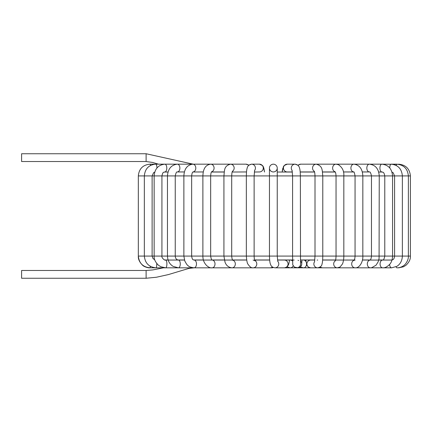 <?xml version="1.0" encoding="UTF-8"?>
<svg xmlns="http://www.w3.org/2000/svg" width="432" height="432" viewBox="0 0 432 432"><rect width="100%" height="100%" fill="white"/><g stroke="black" fill="none" stroke-linecap="round" stroke-linejoin="round"><path stroke-width="0.65" d="M146.113 161.525L146.113 153.743L21.6 153.743L21.6 161.525L146.113 161.525L152.572 162.448L158.506 164.171M290.833 260.102A3.893 3.321 90 0 1 292.631 261.193M293.225 265.739A3.893 3.321 90 0 1 290.282 267.829L290.282 267.829A3.893 3.321 90 0 1 290.158 267.829M303.469 259.972L303.626 260.048A3.893 2.916 90 0 1 303.631 260.048A3.893 2.916 90 0 1 305.932 261.544M306.526 264.406A3.893 2.916 90 0 1 303.631 267.829A3.893 2.916 90 0 1 303.62 267.829A3.893 2.916 90 0 1 303.55 267.829M320.198 266.987A3.893 3.688 90 0 0 322.499 267.829L337.376 267.829A3.893 3.688 90 0 0 337.408 267.829M305.764 259.972L306.952 265.421L308.443 267.122L310.651 267.829A3.893 3.85 90 0 0 310.792 267.829L310.651 267.829A3.893 3.85 90 0 1 306.904 264.038A3.893 3.85 90 0 1 310.748 260.048L314.825 260.048M316.062 267.829L297.869 267.829A3.893 3.888 -90 0 0 300.413 260.998M292.043 170.154L292.588 175.921L292.588 256.079L410.4 256.079L410.4 175.921L277.247 175.921L277.247 168.064A3.893 3.893 0 0 0 269.541 167.292A3.893 3.893 0 0 1 277.247 168.064A3.893 3.893 0 0 1 273.353 171.952A3.893 3.893 0 0 1 269.541 167.292A3.893 3.893 0 0 1 277.247 168.064A3.893 3.893 0 0 1 273.353 171.952A3.893 3.893 0 0 1 269.465 168.064L269.465 175.921L277.247 175.921L277.247 256.079L292.583 256.079L292.739 263.866C292.388 264.227 292.972 265.324 294.489 267.154L297.659 267.705A3.893 3.888 -90 0 0 300.488 263.153M146.113 270.475L146.113 278.257L21.6 278.257L21.6 270.475L146.113 270.475L152.815 269.919L163.463 267.829M382.417 172.028L378.697 172.028L381.861 171.952A3.893 1.944 -90 0 1 379.917 168.064A3.893 1.944 -90 0 1 381.861 164.171L398.65 164.327M381.861 171.952C383.152 172.53 383.794 171.472 384.777 175.921L384.777 256.079C384.134 259.114 383.427 260.437 382.666 260.048A3.893 2.576 90 0 0 382.649 260.048L370.127 260.091C370.748 259.843 371.191 258.509 371.466 256.079L371.466 175.921C370.802 172.865 370.089 171.542 369.333 171.952L362.329 171.952M353.84 172.028L353.511 172.028M335.264 172.028L322.493 172.028L335.264 172.028M314.55 172.028L300.208 172.028L314.55 172.028M292.383 172.028L277.247 172.028L292.383 172.028M254.324 172.028L259.438 171.952A3.893 3.834 90 0 0 263.266 168.064A3.893 3.834 90 0 0 259.438 164.171L262.532 165.542L263.309 166.655L264.53 172.028L263.801 167.859L262.532 165.542L259.438 164.171L251.597 164.171A3.893 3.834 90 0 1 254.567 170.521M232.157 172.028L245.938 171.952A3.893 3.656 90 0 0 246.515 171.904M224.219 172.028L211.448 172.028L224.219 172.028M193.196 172.028L192.866 172.028M184.378 171.952L177.374 171.952A3.893 2.5 90 0 0 179.604 169.819A3.893 2.5 90 0 0 177.374 164.171L164.846 164.171A3.893 1.944 90 0 1 166.784 167.654A3.893 1.944 90 0 1 164.846 171.952C163.561 172.53 162.918 171.472 161.93 175.921L161.93 256.079L277.247 256.079L277.841 261.635M164.846 171.952L168.016 172.028L164.29 172.028M164.905 259.972L168.08 259.972M177.79 259.972L184.442 259.972M193.628 259.972L203.391 259.972L193.628 259.972M212.02 259.972L224.348 259.972L212.02 259.972M232.567 259.972L246.661 259.972L232.567 259.972M254.632 259.972L269.649 259.972L254.632 259.972M277.49 259.972L292.61 259.972L277.49 259.972M300.397 259.972L314.836 259.972L300.397 259.972M322.645 259.972L335.615 259.972L322.645 259.972M353.511 259.972L354.305 259.972M362.443 259.972L370.278 259.972M378.767 259.972L382.995 259.972M150.174 266.198L150.25 267.829L156.173 267.829A3.893 0.578 -90 0 0 156.173 267.829L149.699 267.829A3.893 1.426 -90 0 1 149.564 267.813M273.299 267.5A3.893 3.812 90 0 1 271.76 267.829L270.292 267.829A3.893 3.623 -90 0 0 272.479 267.041M398.471 267.737A3.893 0.772 90 0 0 398.639 267.829L403.445 266.798L405.886 265.334C409.104 262.348 410.605 259.265 410.4 256.079M396.047 266.792A3.893 1.426 90 0 0 397.013 267.829L397.013 267.829C399.622 267.808 401.954 266.971 404.017 265.334C404.951 264.929 408.683 260.469 408.38 256.079L408.375 175.921C407.689 168.788 403.812 164.867 396.743 164.171A3.893 0.675 -90 0 0 396.241 165.467M389.615 264.47A3.893 2.03 90 0 0 391.613 267.829A3.893 2.03 90 0 0 391.63 267.829L382.795 267.829M389.761 167.989A3.893 1.328 -90 0 1 391.095 164.171L396.743 164.171M391.689 260.048L382.649 260.048A3.893 2.576 90 0 0 380.074 263.93A3.893 2.576 90 0 0 382.639 267.829A3.893 2.576 90 0 0 382.649 267.829L370.354 267.829A3.893 3.046 90 0 0 370.429 267.829M370.181 260.053A3.893 3.046 90 0 0 367.313 264.038A3.893 3.046 90 0 0 370.337 267.829A3.893 3.046 90 0 0 370.354 267.829L355.109 267.829A3.893 3.418 90 0 0 355.158 267.829M369.333 171.952A3.893 2.5 -90 0 1 366.833 168.064A3.893 2.5 -90 0 1 369.333 164.171L381.861 164.171C388.39 164.884 391.954 168.804 392.558 175.921L392.558 256.079C392.413 259.486 391.522 262.175 389.885 264.141C387.315 266.814 384.901 268.045 382.639 267.829M354.181 260.194A3.893 3.418 90 0 0 351.718 264.454A3.893 3.418 90 0 0 355.082 267.829A3.893 3.418 90 0 0 355.109 267.829L337.376 267.829A3.893 3.688 90 0 1 337.3 267.829L340.06 267.014L342.419 264.049C342.625 263.947 343.899 260.118 343.823 256.079L343.823 175.921C344.196 171.175 342.382 167.422 338.386 164.673L336.004 164.171L369.333 164.171C375.419 164.9 378.724 168.815 379.247 175.921L379.075 258.439L378.124 261.889L376.051 265.189L371.644 267.716L370.337 267.829M353.743 171.947A3.893 2.981 -90 0 1 350.914 167.962A3.893 2.981 -90 0 1 353.894 164.171C359.451 164.916 362.432 168.831 362.837 175.921L362.831 256.079C363.22 261.241 359.748 268.299 355.082 267.829M335.41 260.647A3.893 3.688 90 0 0 337.3 267.829M335.146 171.823A3.893 3.37 -90 0 1 332.662 167.562A3.893 3.37 -90 0 1 336.004 164.171L316.208 164.171A3.893 3.656 -90 0 0 314.35 171.412M314.599 261.641A3.893 3.85 90 0 0 317.704 267.829M317.725 260.048A3.893 3.85 90 0 0 317.137 260.091M298.091 165.418A3.893 3.656 -90 0 1 300.769 164.171L297.81 165.164L295.11 164.171A3.893 3.834 -90 0 0 292.14 170.521M314.528 171.952L300.769 171.952A3.893 3.656 -90 0 1 300.197 171.904M295.747 267.716A3.893 3.888 -90 0 0 297.659 267.705M298.615 260.561A3.893 3.888 -90 0 0 297.999 260.275M292.378 171.952L287.275 171.952A3.893 3.834 -90 0 1 284.531 165.343A3.893 3.834 -90 0 1 287.275 164.171L295.11 164.171C299.047 164.759 299.473 167.918 299.473 167.832C299.792 169.155 300.191 169.528 300.37 175.921L300.505 263.315M284.213 267.829A3.893 3.812 -90 0 0 288.058 264.038A3.893 3.812 -90 0 0 284.245 260.048L290.282 260.048M274.811 267.829A3.893 3.812 -90 0 0 277.733 261.274M270.281 267.829A3.893 3.623 -90 0 0 270.292 267.829L253.168 267.829A3.893 3.623 -90 0 0 253.222 267.829A3.893 3.623 -90 0 0 256.7 264.821A3.893 3.623 -90 0 0 254.815 260.474M253.033 267.829A3.893 3.623 -90 0 0 253.168 267.829L232.027 267.829A3.893 3.321 -90 0 0 235.31 264.314A3.893 3.321 -90 0 0 232.675 260.129M149.699 267.829C148.91 268.137 144.126 266.922 142.614 265.27C139.504 262.159 138.078 259.097 138.332 256.079L138.332 175.921L254.124 175.921L254.124 256.079C254.167 258.244 254.448 259.81 254.972 260.777L253.109 260.048M232.006 267.829A3.893 3.321 -90 0 0 232.038 267.829C227.011 267.359 225.407 263.282 225.04 262.229L223.927 256.079M223.922 256.079L223.922 175.921C224.602 170.473 223.765 165.931 230.504 164.171A3.893 3.656 90 0 1 232.362 171.412M248.665 165.002L245.938 164.171A3.893 3.656 90 0 1 248.621 165.418M194.011 267.829A3.893 2.425 -90 0 0 194.044 267.829L212.096 267.829A3.893 2.916 -90 0 0 212.128 267.829A3.893 2.916 -90 0 0 215.012 263.947A3.893 2.916 -90 0 0 212.139 260.048L232.006 260.048M212.134 267.829C208.802 268.483 202.754 263.795 202.889 256.079L202.889 175.921C203.116 170.656 204.352 165.051 210.708 164.171A3.893 3.37 90 0 1 214.051 167.562A3.893 3.37 90 0 1 211.567 171.823M165.629 267.829A3.893 1.237 -90 0 0 165.656 267.829L178.405 267.829A3.893 1.858 -90 0 0 178.416 267.829L194.044 267.829A3.893 2.425 -90 0 0 194.049 267.829A3.893 2.425 -90 0 0 196.441 264.568A3.893 2.425 -90 0 0 194.827 260.253A3.893 2.425 -90 0 0 194.044 260.048A3.893 2.425 -90 0 0 194.038 260.048A3.893 2.425 -90 0 0 194.006 260.048L212.096 260.048M194.054 267.829C190.706 267.332 188.735 266.609 188.147 265.669C187.531 265.588 186.424 264.038 184.815 261.031L183.875 256.079L183.875 175.921C184.275 168.831 187.256 164.916 192.818 164.171A3.893 2.981 90 0 1 195.696 167.049A3.893 2.981 90 0 1 194.319 171.423A3.893 2.981 90 0 1 192.969 171.947M251.44 164.176L248.902 165.164L245.938 164.171L177.374 164.171C171.293 164.9 167.989 168.815 167.465 175.921L167.465 256.079C167.692 260.761 169.592 264.195 173.162 266.393L178.416 267.829A3.893 1.858 -90 0 0 180.085 265.626A3.893 1.858 -90 0 0 179.869 261.527A3.893 1.858 -90 0 0 178.405 260.048A3.893 1.858 -90 0 0 178.4 260.048C176.483 259.794 175.43 258.471 175.246 256.079L175.246 175.921C175.91 172.865 176.618 171.542 177.374 171.952M156.746 263.515A3.893 0.578 -90 0 1 156.686 265.734A3.893 0.578 -90 0 1 156.173 267.829L165.656 267.829A3.893 1.237 -90 0 0 165.661 267.829A3.893 1.237 -90 0 0 166.887 263.569A3.893 1.237 -90 0 0 165.656 260.048A3.893 1.237 -90 0 0 165.645 260.048A3.893 1.237 -90 0 0 165.623 260.048M150.25 267.829C143.051 267.17 139.077 263.25 138.332 256.079L161.93 256.079C161.244 257.575 164.975 260.939 165.645 260.048L184.469 260.048M156.173 267.829C149.024 267.165 145.076 263.245 144.342 256.079L144.342 175.921C145.001 168.793 148.759 164.873 155.617 164.171A3.893 1.328 90 0 1 156.654 165.618A3.893 1.328 90 0 1 156.946 167.989M138.332 256.079L138.332 175.921C139.018 168.788 142.895 164.867 149.963 164.171A3.893 0.675 90 0 1 150.174 164.365A3.893 0.675 90 0 1 150.471 165.467M275.06 267.824C272.597 267.548 271.08 266.36 270.513 264.26C269.946 263.266 269.595 260.539 269.46 256.079L269.465 175.921L254.124 175.921L254.669 170.154M146.113 153.743L193.18 164.171M193.196 171.952L193.979 172.028M194.038 260.048L193.331 259.826C192.553 259.691 191.992 258.439 191.657 256.079L191.657 175.921C191.921 173.567 192.337 172.26 192.904 171.995L203.305 171.952M271.706 267.829L273.359 267.521M286.929 266.884L290.282 267.829L274.952 267.829M282.722 168.512L282.29 170.969M294.16 260.048L290.795 260.048M296.654 267.829L290.282 267.829M306.229 260.048L303.61 260.048M300.208 267.046L303.62 267.829M326.9 267.824L317.785 267.829M368.307 260.048L368.912 259.972M381.137 260.048L381.796 259.972M410.4 175.921C409.703 168.782 405.788 164.867 398.65 164.171M353.511 171.952L352.728 172.028M352.685 259.972L353.387 260.048M352.296 171.952L351.535 172.028M351.637 260.048L351.081 259.972M391.646 260.048C393.817 259.724 394.205 258.433 394.589 256.079L394.589 175.921L393.109 172.681L391.975 172.082M391.613 267.829L396.841 266.355C400.286 264.195 402.127 260.766 402.37 256.079L402.37 175.921C401.711 168.793 397.953 164.873 391.095 164.171M348.678 171.952L347.992 172.028M347.161 259.972L347.549 260.048M370.192 260.048L362.426 260.048M334.757 171.952L334.411 172.028M354.262 260.048L332.743 260.048M355.142 260.048L354.04 260.388C354.591 259.735 354.931 258.298 355.055 256.079L355.055 175.921C354.461 172.832 354.013 171.499 353.7 171.92L353.894 171.952M343.408 171.952L353.749 171.952M319.988 267.133L322.423 267.829M335.599 260.048L322.634 260.048M335.259 260.987C335.653 260.501 335.912 258.865 336.042 256.079L336.042 175.921C335.696 171.634 335.302 172.46 335.005 171.644M322.483 171.952L335.221 171.952M317.666 267.829L310.748 267.829M314.512 261.997L315.009 256.079L315.004 175.921C314.771 171.288 314.372 171.812 314.199 171.088M317.525 267.824L317.623 267.829C320.387 267.197 321.856 265.918 322.024 264.001C322.45 262.921 322.704 260.28 322.785 256.079L322.785 175.921C322.11 170.473 322.947 165.931 316.208 164.171L300.769 164.171L297.81 165.164M301.946 259.972L301.671 264.805L300.499 266.803M300.013 267.187L297.999 267.829M296.708 267.829L297.869 267.829M287.275 164.171L284.202 165.515L283.381 166.693L282.182 172.028M289.602 259.972L288.776 264.082L287.755 266.047L286.578 267.133L284.639 267.808M277.501 260.048L284.245 260.048M272.738 267.208L270.518 267.824M254.659 260.048L269.66 260.048M253.222 267.829C251.527 268.142 249.761 266.9 247.919 264.092C247.244 263.455 246.715 260.782 246.343 256.079L246.343 175.921C246.515 169.528 246.92 169.155 247.239 167.832C247.234 167.918 247.666 164.759 251.597 164.171M255.749 260.231L256.068 259.826M232.616 260.048L246.672 260.048M231.962 260.048L232.805 260.28C232.319 260.032 231.952 258.628 231.703 256.079L231.703 175.921C231.935 171.288 232.34 171.812 232.513 171.088M212.096 267.829L231.903 267.829M212.053 260.048L212.166 260.059C211.626 260.134 211.124 258.806 210.67 256.079L210.67 175.921C211.016 171.634 211.41 172.46 211.702 171.644M224.23 171.952L211.491 171.952M220.196 259.972L219.532 260.048M211.95 171.952L212.296 172.028M165.661 267.829L160.828 266.738L158.517 265.291C155.347 262.186 153.895 259.119 154.148 256.079L154.148 175.921C154.759 168.804 158.323 164.884 164.846 164.171L149.963 164.171C142.895 164.867 139.018 168.788 138.332 175.921M203.315 259.972L202.554 260.048M154.742 259.794L153.004 258.557L152.118 256.079L152.123 175.921L153.603 172.681L154.732 172.082M198.034 171.952L198.72 172.028M197.921 259.972L197.165 260.048M194.416 171.952L195.172 172.028M194.789 259.972L193.984 260.048M146.113 278.257L156.438 277.236L168.404 274.579L188.962 268.391L194.092 267.829"/></g></svg>
